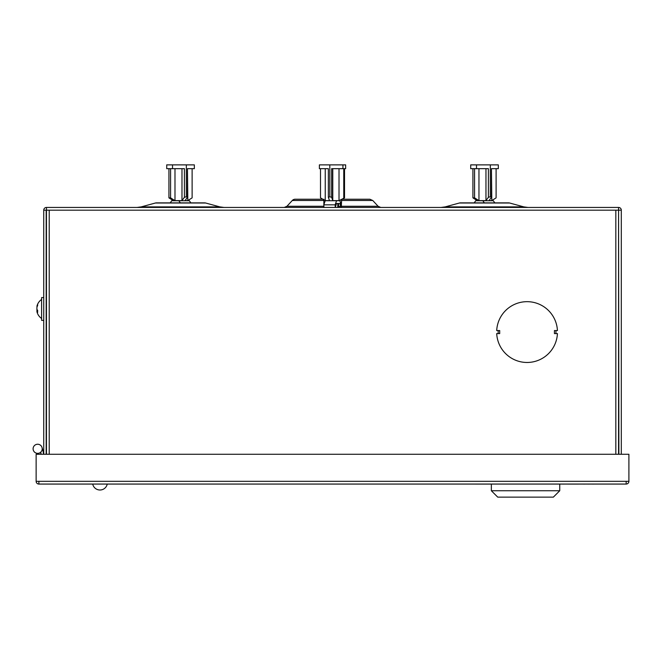 <?xml version="1.0" encoding="UTF-8"?>
<svg xmlns="http://www.w3.org/2000/svg" width="662" height="662" viewBox="0 0 662 662"><rect width="100%" height="100%" fill="white"/><g stroke="black" fill="none" stroke-linecap="round" stroke-linejoin="round"><path stroke-width="0.99" d="M341.286 207.438L341.584 200.495L372.756 200.495L378.093 206.271L380.774 207.438M323.859 207.347L323.859 199.229L323.453 200.495L292.29 200.495A3.955 3.955 0 0 1 295.186 199.229L322.833 199.229M341.493 206.569L341.187 207.347M341.187 204.707L341.187 202.15M509.666 203.019L459.354 203.019A3.955 3.955 0 0 1 460.396 202.878L508.623 202.878A3.955 3.955 0 0 1 509.666 203.019L523.832 206.883L527.986 207.438M459.354 203.019L445.187 206.883L523.832 206.883M205.683 203.019L155.371 203.019A3.955 3.955 0 0 1 156.414 202.878L204.649 202.878A3.955 3.955 0 0 1 205.683 203.019L219.85 206.883L224.013 207.438M155.371 203.019L141.213 206.883L219.85 206.883M43.535 454.273A32.678 32.678 0 0 0 41.971 447.322A4.56 4.56 0 0 0 33.1 448.795A4.56 4.56 0 0 0 40.754 452.146A30.245 30.245 0 0 1 41.085 454.273A30.245 30.245 0 0 0 40.754 452.146A4.56 4.56 0 0 0 40.043 444.914A4.56 4.56 0 0 0 33.274 447.562A4.56 4.56 0 0 0 37.66 453.354A0.91 0.91 0 0 1 38.57 454.273M43.742 454.273L43.742 210.177A2.739 2.739 0 0 1 46.472 207.438L618.565 207.438A2.739 2.739 0 0 1 621.304 210.177L621.304 454.273M46.489 210.177L618.565 210.177L615.826 210.177L615.826 454.273M555.948 333.59L555.948 330.553L554.425 330.553L554.425 333.59L557.429 333.59A30.394 30.394 0 0 1 527.068 362.47A30.394 30.394 0 0 1 496.707 333.59L498.188 333.59L498.188 330.553L499.711 330.553L499.711 333.59L498.188 333.59M496.988 330.553L498.188 330.553M496.707 330.553A30.394 30.394 0 0 1 527.068 301.673A30.394 30.394 0 0 1 557.429 330.553L557.147 330.553M555.948 330.553L557.429 330.553M618.565 209.871L618.871 454.273M46.175 454.273L46.175 210.177L43.742 210.177M618.871 210.177L621.304 210.177M618.565 207.438L618.565 454.273M46.472 454.273L46.472 207.438M323.859 202.15L323.859 204.707M323.544 206.569L323.751 207.438M342.213 199.229L369.851 199.229L372.756 200.495M527.068 362.47A30.394 30.394 0 0 0 557.429 333.59L557.147 333.59M626.161 484.063A2.739 2.739 0 0 0 628.9 481.324L626.161 481.324L626.161 484.063L38.876 484.063L38.876 481.324L36.137 481.324A2.739 2.739 0 0 0 38.876 484.063M40.44 452.411A3.343 3.343 0 0 1 41.003 454.273M628.9 481.324L628.9 454.273L36.137 454.273L36.137 481.324M37.66 444.235A4.56 4.56 0 0 1 40.754 452.146M560.3 484.063L559.746 484.088M562.477 484.088L567.739 484.063M578.331 484.063L578.869 484.063M578.331 484.088L567.739 484.088M491.353 484.088L446.494 484.063M593.69 484.063L598.506 484.063M593.69 484.088L589.312 484.063M589.312 484.088L584.927 484.063M584.927 484.088L580.111 484.063M223.086 484.063L86.3 484.063M559.746 490.749L553.358 497.129L497.733 497.129L491.353 490.749L559.746 490.749L559.746 484.063M46.472 334.5L46.175 334.5A1.821 1.821 0 0 0 46.472 335.51M46.472 262.665A1.821 1.821 0 0 0 46.175 263.675M336.536 200.735L339.838 200.735L341.22 204.831L341.087 207.438L339.838 203.474L336.536 203.474L335.278 207.438L335.146 204.831L336.536 200.735L325.207 200.735L323.817 204.831L323.95 207.438M331.637 197.293L331.637 168.669L345.647 168.669L345.647 164.871L329.808 164.871L329.808 196.788L331.637 197.293L332.771 200.636L339.018 200.636L344.53 197.872L339.796 200.636M329.808 196.788L328.36 197.293L329.494 200.636L325.249 200.636L320.507 197.872L320.507 168.669M329.808 164.871L319.39 164.871L319.39 168.669L328.36 168.669L328.36 197.293M342.941 168.669L342.941 164.871M332.771 200.636L332.771 168.669M325.249 200.636L325.249 168.669L328.36 168.669M339.018 200.636L339.018 168.669M343.76 197.872L343.76 168.669M344.53 168.669L344.53 197.872M336.536 203.474L337.786 203.474L337.786 207.438M338.555 207.438L338.555 203.474L339.838 203.474M340.822 206.387L338.555 206.387M496.103 168.669L496.103 197.872L491.717 200.636M487.133 164.871L490.319 164.871L490.319 196.788L491.436 197.293L489.003 200.636L491.808 200.636L491.436 168.669L498.321 168.669L498.321 164.871L489.607 164.871M490.319 196.788L488.399 197.293L485.966 200.636L478.957 200.636L474.571 197.872L472.916 197.872L477.211 200.578M474.166 202.878L475.73 200.735L493.289 200.735L494.853 202.878M476.508 164.871L470.707 164.871L470.707 168.669L476.508 168.669L476.508 164.871L490.319 164.871M491.436 197.293L491.436 168.669M476.508 168.669L488.399 168.669L488.399 197.293M485.966 168.669L485.966 200.636M478.957 168.669L478.957 200.636M472.916 197.872L472.916 168.669M474.571 168.669L474.571 197.872M484.361 202.878L482.805 200.735M192.121 168.669L192.121 197.872L187.735 200.636M183.151 164.871L186.336 164.871L186.336 196.788L187.454 197.293L185.021 200.636L187.826 200.636L187.454 168.669L194.338 168.669L194.338 164.871L185.625 164.871M186.336 196.788L184.417 197.293L181.984 200.636L174.983 200.636L170.589 197.872L168.934 197.872L173.237 200.578M170.192 202.878L171.748 200.735L189.315 200.735L190.871 202.878M172.525 164.871L166.725 164.871L166.725 168.669L172.525 168.669L172.525 164.871L186.336 164.871M187.454 197.293L187.454 168.669M172.525 168.669L184.417 168.669L184.417 197.293M181.984 168.669L181.984 200.636M174.983 168.669L174.983 200.636M168.934 197.872L168.934 168.669M170.589 168.669L170.589 197.872M180.378 202.878L178.823 200.735M41.615 318.488A11.552 11.552 0 0 1 36.907 311.612L37.635 311.123M37.262 306.357L36.907 306.324A11.494 9.905 0 0 1 37.701 304.255A8.283 3.955 -22.6 0 0 37.635 304.851A8.283 3.955 -22.6 0 0 37.701 305.397A11.494 9.905 180 0 0 36.907 307.474L36.907 310.461L37.676 310.412M43.742 320.367L41.615 320.367L41.615 297.569L43.742 297.569M37.105 311.148A11.494 9.905 0 0 1 36.907 310.461M41.615 299.439A11.552 11.552 0 0 0 36.907 306.324L37.105 306.787M36.907 309.212A11.494 5.834 0 0 0 37.701 310.437A8.283 6.719 -144.7 0 0 37.701 312.373A11.494 5.834 180 0 1 36.907 311.148M49.211 210.177L49.211 454.273M292.29 200.495L286.944 206.271L323.503 206.271M341.534 206.271L378.093 206.271M626.161 481.324L38.876 481.324M335.146 204.831L323.817 204.831M445.187 206.883L441.033 207.438M141.213 206.883L137.051 207.438M286.944 206.271L284.263 207.438M491.353 490.749L491.353 484.063M325.406 200.735L323.056 199.361M339.639 200.735L342.635 198.981M92.713 484.088A7.414 7.414 0 0 0 107.236 484.088"/></g></svg>
